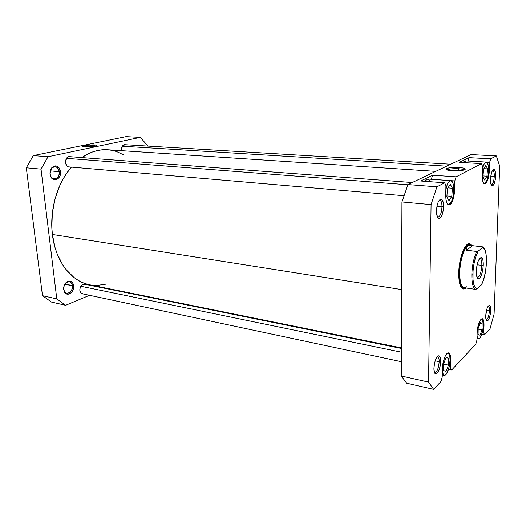 <?xml version="1.0" encoding="UTF-8"?>
<svg xmlns="http://www.w3.org/2000/svg" width="526" height="526" viewBox="0 0 526 526"><rect width="100%" height="100%" fill="white"/><g stroke="black" fill="none" stroke-linecap="round" stroke-linejoin="round"><path stroke-width="0.79" d="M121.361 150.666L121.302 150.206L121.361 150.666M69.702 166.966C68.288 167.123 67.131 166.492 66.223 165.065L65.441 162.666L66.999 166.052L68.387 166.874L69.702 166.966M50.055 173.863L50.818 176.335C53.356 181.555 60.24 177.709 59.306 171.706L60.549 171.607C61.621 178.465 53.764 182.87 50.858 176.907L50.055 173.863C50.029 169.425 51.719 167.044 55.125 166.716C57.426 167.117 58.82 168.78 59.306 171.706C59.326 176.144 57.617 178.518 54.191 178.827C51.929 178.413 50.555 176.762 50.055 173.863L51.338 177.676L53.027 179.208L55.052 179.767L58.051 178.643L59.576 176.762L60.451 174.297L60.299 170.306L59.234 168.031L57.571 166.479L55.552 165.887L53.488 166.347L50.976 168.846L50.082 171.345L49.983 174.073L51.541 167.985C55.789 164.48 58.787 165.69 60.549 171.607L50.279 170.878L59.306 171.706C57.761 166.532 55.131 165.473 51.423 168.544L50.055 173.863M80.287 292.061L79.853 290.477L80.767 292.844L83.009 293.916M63.731 289.215L64.172 290.878C66.191 296.151 73.377 291.634 72.45 285.769L73.64 285.651C74.699 292.338 66.493 297.519 64.179 291.496L63.731 289.215C63.87 284.415 65.763 281.936 69.412 281.778C71.109 282.225 72.121 283.56 72.45 285.769C72.312 290.569 70.405 293.041 66.73 293.179C65.066 292.726 64.067 291.404 63.731 289.215L64.948 292.765L66.539 293.949L68.446 294.159L71.266 292.647L72.713 290.648L73.541 288.189L73.64 285.651L72.996 283.396L70.846 281.285L68.945 281.042L66.098 282.515L64.632 284.527L63.777 287.012L63.685 289.589C63.468 286.644 64.356 284.211 66.355 282.284C70.07 279.964 72.496 281.081 73.64 285.651L64.895 284.211L72.45 285.769C71.444 281.778 69.314 280.799 66.066 282.837C64.323 284.513 63.547 286.644 63.731 289.215M95.752 146.064L94.358 145.873L94.858 144.946C96.777 145.084 97.323 145.373 96.488 145.807C93.549 146.715 89.663 147.122 84.831 147.024L93.74 146.484L96.343 145.866L96.889 145.459L96.363 145.137L88.592 145.15L83.009 146.294L83.338 146.82L84.831 147.024L82.852 146.498C82.661 145.702 90.86 144.643 94.858 144.946L94.358 145.873C90.097 145.787 86.678 146.149 84.101 146.958C86.678 146.149 90.097 145.787 94.358 145.873M126.076 136.648L33.302 155.617L26.3 167.801L42.488 295.678L51.403 302.042L65.645 305.297L56.788 298.88L41.028 169.142L48.03 156.755L140.264 137.391L147.287 145.288L147.352 146.064L147.287 145.288L140.264 137.391L48.03 156.755L33.302 155.617L126.076 136.648L140.264 137.391L126.076 136.648M106.522 288.202L105.805 288.504L106.522 288.202M89.545 295.303L65.645 305.297L51.403 302.042L42.488 295.678L26.3 167.801L41.028 169.142L56.788 298.88L42.488 295.678L56.788 298.88L65.645 305.297L89.545 295.303M85.219 284.329L83.706 284.099L81.629 285.21L80.176 287.604L79.853 290.477C79.702 288.209 80.399 286.361 81.938 284.934L85.219 284.329M70.326 156.728L68.774 156.649L66.703 157.984L65.52 160.621L65.441 162.666L66.651 158.05C67.722 156.781 68.952 156.34 70.326 156.728M125.425 144.749L123.551 144.92L122.42 145.893L121.618 147.418L121.302 150.206L122.637 145.63L125.425 144.749M41.028 169.142L48.03 156.755L33.302 155.617L26.3 167.801L41.028 169.142M401.358 347.87L89.545 284.77C71.358 281.449 55.454 261.337 52.396 234.465L51.831 227.449L52.344 213.148L55.013 199.038L59.701 185.783L62.739 179.675L66.177 174.001L71.411 167.11C57.143 183.278 49.332 210.453 52.396 234.465L401.594 289.57L52.396 234.465L55.105 247.792L57.216 253.959L62.785 264.979L66.164 269.72L73.916 277.439L78.19 280.358L82.661 282.626L87.283 284.231M435.719 171.371L107.567 149.759C98.842 149.2 90.268 151.81 81.832 157.596L87.829 153.993L92.681 151.915L97.586 150.508L102.491 149.792L107.343 149.746L112.097 150.357L116.706 151.606L123.82 154.953M92.004 285.177L96.777 285.46L106.291 284.099M447.001 353.544L447.981 353.347C449.388 353.84 450.078 356.135 450.052 360.238L449.842 356.667L449.059 354.235L447.817 353.327L447.001 353.544M480.981 319.183L481.632 319.058C482.848 319.486 483.42 321.675 483.348 325.633L482.631 320.018L481.645 319.058L480.981 319.183M464.905 160.857L462.808 162.534L464.905 160.857L486.234 162.074C487.898 162.58 488.693 165.506 488.634 170.851L488.266 165.388L486.885 162.337L489.607 162.481L490.705 158.839L496.34 155.906L499.7 166.137L494.092 314.048L490.008 328.888L484.604 334.687L483.749 332.945L483.999 323.72L483.618 320.715L482.224 318.651L480.258 320.091L477.91 326.567L477.273 330.683L476.904 340.223L475.813 344.116L451.696 369.982L450.598 368.213L450.749 358.153L450.217 354.938L449.743 353.84L448.441 352.887L446.85 353.689L445.213 356.155L443.214 362.112L442.498 366.694L442.215 377.142L440.926 381.534L433.641 389.352L428.545 382.093L431.077 204.594L436.928 186.815L444.687 182.778L445.923 185.639L445.995 199.551L446.896 202.951L447.547 204.068L449.112 204.936L450.835 203.917L451.67 202.747L453.721 197.197L454.464 192.503L454.806 180.931L456.114 176.835L481.514 163.625L482.46 166.275L482.329 178.847L483 181.976L484.091 183.673L484.742 183.896L486.813 182.068L488.522 177.157L489.18 172.949L489.607 162.481L489.318 170.792C488.733 178.63 487.188 183.002 484.689 183.896C482.973 183.39 482.145 180.346 482.191 174.757L482.46 166.275L481.514 163.625L456.114 176.835L432.648 175.217L420.649 181.003L444.687 182.778L436.928 186.815L407.959 184.573L401.943 201.945L401.246 375.985L406.749 383.211L433.641 389.352L406.749 383.211L401.246 375.985L428.545 382.093L431.077 204.594L401.943 201.945L401.246 375.985L428.545 382.093L433.641 389.352L440.926 381.534L442.215 377.142L442.373 368.897C442.412 361.342 446.074 352.058 448.612 352.907C450.085 353.419 450.808 355.832 450.782 360.146L450.059 359.994L450.782 360.146L450.598 368.213L448.948 367.871L450.598 368.213L451.696 369.982L448.527 369.311L451.696 369.982L475.813 344.116L476.904 340.223L477.141 332.688C477.884 324.338 479.567 319.657 482.204 318.644C483.479 319.091 484.078 321.393 483.999 325.548L483.355 325.436L483.999 325.548L483.749 332.945L482.316 332.688L483.749 332.945L484.604 334.687L481.875 334.194L484.604 334.687L490.008 328.888L494.092 314.048L499.7 166.137L496.34 155.906L490.705 158.839L469.047 157.662L459.362 162.337L481.514 163.625L459.362 162.337L469.047 157.662L490.705 158.839L489.607 162.481L486.274 162.074L484.939 162.771L483.65 165L482.349 169.681C483.335 164.822 484.63 162.284 486.234 162.074M427.658 179.018L424.771 181.306L425.863 179.853L427.592 179.011L450.769 180.681C452.801 181.253 453.82 184.422 453.826 190.188L453.609 185.974L452.787 182.719L452.189 181.615L450.716 180.674L449.059 181.542L448.251 182.627L446.804 185.902L445.838 189.939C446.995 184.034 448.639 180.944 450.775 180.681M437.376 216.863L437.941 217.093C440.209 216.436 441.564 213.023 441.991 206.85L443.589 206.698C443.096 213.747 441.551 217.652 438.967 218.415C437.343 217.942 436.508 215.43 436.468 210.867L436.685 214.345L437.941 217.797L438.546 218.29L439.9 218.172L441.886 215.397L443.254 210.433L443.556 204.91L443.096 201.826L441.577 199.249L440.229 199.288L438.211 202.017L437.165 205.219L436.468 210.867C436.955 203.812 438.48 199.887 441.051 199.084C442.714 199.545 443.563 202.076 443.589 206.698L441.991 206.85C441.564 212.997 440.223 216.416 437.954 217.093L437.376 216.863M491.152 184.79L491.323 184.83C492.915 184.264 493.907 181.417 494.302 176.302L495.643 176.184C495.196 182.029 494.059 185.277 492.244 185.934C491.021 185.546 490.436 183.304 490.482 179.208L490.765 183.489L491.409 185.297L492.796 185.783L494.269 183.554L495.341 179.379L495.656 174.639L495.111 170.891L493.875 169.405L492.362 170.713L491.455 172.969L490.482 179.208C490.929 173.356 492.06 170.089 493.861 169.405C495.111 169.786 495.709 172.048 495.643 176.184L494.302 176.302C493.914 181.404 492.921 184.245 491.33 184.83L491.152 184.79M486.116 319.795L486.215 319.821C487.891 319.177 488.963 316.172 489.436 310.807L490.719 310.656C490.179 316.784 488.95 320.216 487.043 320.959C486.103 320.63 485.662 318.881 485.722 315.725L485.814 318.368L486.629 320.728L487.977 320.525L489.404 317.862L490.429 313.647L490.725 309.275L490.186 306.185L489.436 305.389L488.01 306.402L487.063 308.414L485.722 315.725C486.261 309.584 487.484 306.139 489.377 305.376C490.337 305.705 490.784 307.46 490.719 310.656L489.436 310.807C488.97 316.159 487.898 319.164 486.221 319.821L487.043 320.959M434.397 372.395L434.772 372.579C437.152 371.829 438.625 368.187 439.184 361.651L440.696 361.454C440.052 368.917 438.375 373.085 435.666 373.953C434.502 373.539 433.917 371.672 433.917 368.338L434.417 372.454L435.324 373.808L436.534 373.795L438.487 371.297L440.045 366.668L440.696 361.454L440.216 357.364L439.335 355.97L438.769 355.767L437.487 356.411L435.561 359.725L434.575 363.025L433.917 368.338C434.555 360.862 436.225 356.681 438.914 355.786C440.111 356.181 440.703 358.075 440.696 361.454L439.184 361.651C438.631 368.161 437.165 371.803 434.785 372.579L434.397 372.395M462.532 287.755L460.888 286.788L462.499 287.755L463.406 288.984C460.257 287.978 458.698 282.587 458.731 272.81L459.139 280.772L460.697 286.427L461.835 288.103L463.143 288.932L464.57 288.886L466.102 287.959L463.406 288.984M458.514 168.761C452.656 168.537 448.869 168.945 447.159 169.983L447.488 169.74C449.684 168.866 453.353 168.537 458.514 168.761L458.468 170.792L458.514 168.761C461.624 168.977 463.505 169.385 464.142 169.983C463.505 169.385 461.624 168.977 458.514 168.761L458.922 167.478L458.514 168.761M452.307 170.766C447.817 170.411 445.713 169.799 446.002 168.931C447.797 167.722 452.104 167.235 458.922 167.478L449.921 167.728L446.541 168.53L445.936 169.201L446.804 169.865L450.572 170.621L461.493 170.516L464.879 169.694L465.405 169.017L463.459 168.07L458.922 167.478C464.997 168.018 466.72 168.859 464.09 169.997C461.177 170.759 457.252 171.016 452.307 170.766M436.922 206.383L441.991 206.85L436.922 206.383M490.778 176.065L494.302 176.302L490.778 176.065M486.491 310.327L489.436 310.807L486.491 310.327M435.173 360.823L439.184 361.651L435.173 360.823M467.989 161.035L469.047 157.662L467.989 161.035M465.595 161.127L466.674 162.758M431.3 179.274L432.648 175.217L420.649 181.003L444.687 182.778L445.923 185.639L445.739 195.047C445.778 201.057 446.837 204.351 448.908 204.93C452.077 203.937 453.977 198.999 454.595 190.116L453.826 190.057L454.595 190.116L454.806 180.931L431.307 179.241L454.806 180.931L456.114 176.835L432.648 175.217L431.3 179.274M428.414 179.261L430.071 181.7M471.776 245.464L470.172 243.959L468.765 243.788L467.259 244.485L464.208 248.417L461.493 255.202L460.408 259.357L458.731 272.81C458.922 258.529 464.879 242.696 469.442 243.762L471.776 245.464M470.994 154.591L407.959 184.573L470.994 154.591L496.34 155.906L470.994 154.591M467.141 244.583L468.245 244.715L466.437 245.221L468.278 244.715M437.211 356.713L437.632 356.7C438.671 357.055 439.19 358.706 439.184 361.651C439.19 358.693 438.671 357.036 437.619 356.694L437.211 356.713M488.154 306.191L488.266 306.198C489.101 306.487 489.496 308.026 489.436 310.807C489.496 308.012 489.101 306.474 488.26 306.191L488.154 306.191M492.553 170.391L492.744 170.378C493.835 170.72 494.355 172.692 494.302 176.302C494.355 172.679 493.829 170.707 492.73 170.378L492.553 170.391M439.157 200.314L439.775 200.196C441.229 200.61 441.971 202.826 441.991 206.85C441.971 202.806 441.222 200.59 439.756 200.196L439.157 200.314M431.077 204.594L436.928 186.815L407.959 184.573L401.943 201.945L431.077 204.594M488.634 170.746L489.318 170.792L488.634 170.746M447.264 203.661L448.599 204.292L449.414 204.029L451.775 200.741L452.991 196.928L453.826 190.188C453.234 198.644 451.426 203.345 448.402 204.292L447.264 203.661M452.432 188.216L451.781 196.336L449 200.669L446.837 196.849L447.488 188.61L450.309 184.317L452.432 188.216L451.781 196.336L446.909 195.928L451.781 196.336L449 200.669L446.837 196.849L447.488 188.61L450.309 184.317L452.432 188.216L447.974 187.874L452.432 188.216M483.466 182.969L484.926 183.14L486.852 180.3L487.872 176.914L488.634 170.851C488.069 178.314 486.603 182.476 484.216 183.331L483.466 182.969M487.536 168.879L486.945 176.19L484.676 180.07L482.973 176.605L483.565 169.188L485.86 165.348L487.536 168.879L486.945 176.19L483.026 175.927L486.945 176.19L484.676 180.07L482.973 176.605L483.565 169.188L485.86 165.348L487.536 168.879L483.881 168.655L487.536 168.879M477.029 336.278L477.569 338.054L478.575 338.941L480.448 337.455L482.631 331.341L483.348 325.633C482.651 333.517 481.04 337.955 478.515 338.935L477.029 336.278M482.118 323.523L482.02 329.841L480.014 335.325L478.088 334.516L478.18 328.132L480.212 322.622L482.118 323.523L482.02 329.841L478.167 329.158L482.02 329.841L480.014 335.325L478.088 334.516L478.18 328.132L480.212 322.622L482.118 323.523L480.014 323.155L482.118 323.523M442.307 372.369L443.089 374.584L444.358 375.406L446.659 373.513L449.27 366.55L450.052 360.238C450 367.345 446.561 376.175 444.089 375.38L442.307 372.369M448.507 358.186L448.454 365.116L446.041 371.31L443.648 370.593L443.688 363.584L446.14 357.364L448.507 358.186L448.454 365.116L443.681 364.123L448.454 365.116L446.041 371.31L443.648 370.593L443.688 363.584L446.14 357.364L448.507 358.186L446.015 357.68L448.507 358.186M463.879 287.959L463.86 287.959C460.842 287.018 459.356 281.883 459.389 272.534L458.744 272.448L459.389 272.534C459.356 281.91 460.855 287.045 463.879 287.959L466.634 286.788L465.438 287.906L475.55 289.366L476.806 288.833C474.09 287.847 472.775 282.922 472.867 274.053L471.835 274.171C471.73 282.856 472.966 287.919 475.55 289.366L476.99 288.859L476.056 288.524L474.452 286.381L473.019 279.931L473.045 270.857L473.893 264.328L475.307 258.187L478.18 251.007L482.658 247.476L484.387 248.91L485.669 252.138L486.386 256.82L486.491 262.52L485.505 271.83L483.335 280.411L481.428 284.849L476.99 288.859L481.428 284.849C487.372 274.631 488.332 248.16 482.658 247.476L478.18 251.007L476.72 251.461L466.569 250.225L472.558 245.675L482.572 246.858L482.658 247.476L482.572 246.858L483.881 248.246L482.572 246.858L472.558 245.675L466.569 250.225L466.68 247.549L467.765 245.866L469.863 245.175L467.765 245.866L469.757 245.234L472.558 245.675L469.633 244.873C465.286 243.768 459.573 258.884 459.389 272.534C459.573 258.91 465.267 243.814 469.613 244.873M464.182 287.729C461.197 286.828 459.724 281.752 459.757 272.494C459.948 261.363 463.86 248.509 467.765 245.866L470.75 245.28M477.062 277.373L477.476 277.518C479.804 276.604 481.264 272.56 481.849 265.4L483.276 265.242C482.625 273.218 481.001 277.721 478.41 278.76C476.957 278.353 476.254 275.815 476.306 271.146L476.451 274.848L477.615 278.3L478.187 278.714L479.502 278.313L481.474 274.934L482.888 269.319L483.276 263.329L482.888 260.107L481.461 257.628L480.159 257.937L479.469 258.693L478.147 261.271L476.694 266.978L476.306 271.146C476.983 262.954 478.634 258.424 481.244 257.562C482.671 258.095 483.348 260.659 483.276 265.242L481.849 265.4C481.251 272.626 479.784 276.663 477.437 277.518L477.062 277.373M477.115 264.775L481.849 265.4L477.115 264.775M479.574 258.549L479.975 258.509C481.283 258.937 481.908 261.231 481.849 265.4C481.908 261.284 481.297 258.989 480.014 258.516L479.574 258.549M465.444 287.919L475.55 289.366C472.966 287.919 471.73 282.856 471.835 274.171C472.243 265.189 473.867 257.622 476.72 251.461L466.569 250.225L466.68 247.549L467.765 245.866C463.86 248.509 459.948 261.363 459.757 272.494C459.717 281.726 461.19 286.801 464.162 287.729L465.444 287.919M476.72 251.461C473.867 257.622 472.243 265.189 471.835 274.171L472.867 274.053C473.334 264.571 475.103 256.892 478.18 251.007L476.72 251.461M80.813 286.249L401.345 352.164L80.813 286.249M66.44 158.339L407.88 184.777L66.44 158.339M122.19 146.215L446.659 166.17L122.19 146.215M50.818 176.335L50.858 176.907M64.172 290.878L64.179 291.496M83.187 146.774L82.852 146.498M66.066 282.837L66.355 282.284M51.423 168.544L51.541 167.985M447.389 353.229L447.968 353.347M481.198 318.986L481.632 319.058M437.461 217.041L438.967 218.415M491.159 184.817L492.244 185.934M434.437 372.507L435.666 373.953M447.008 169.937L446.002 168.931M447.481 170.082L447.488 169.74M462.499 287.755L461.394 287.59M437.284 356.628L438.914 355.786M488.161 306.178L489.377 305.376M492.573 170.365L493.861 169.405M439.282 200.156L441.051 199.084M468.245 244.715L469.442 243.762M447.672 204.226L448.402 204.292M483.696 183.291L484.216 183.331M476.957 338.645L478.509 338.935M442.254 374.979L444.089 375.38M477.476 277.518L478.41 278.76M477.102 277.472L477.437 277.518M479.64 258.47L479.975 258.509M480.014 258.516L481.244 257.562M401.358 348.449L83.956 284.073M401.305 361.684L81.747 293.646M412.246 182.535L68.919 156.616M403.942 195.711L68.288 166.841M450.729 164.23L124.221 144.676"/></g></svg>
